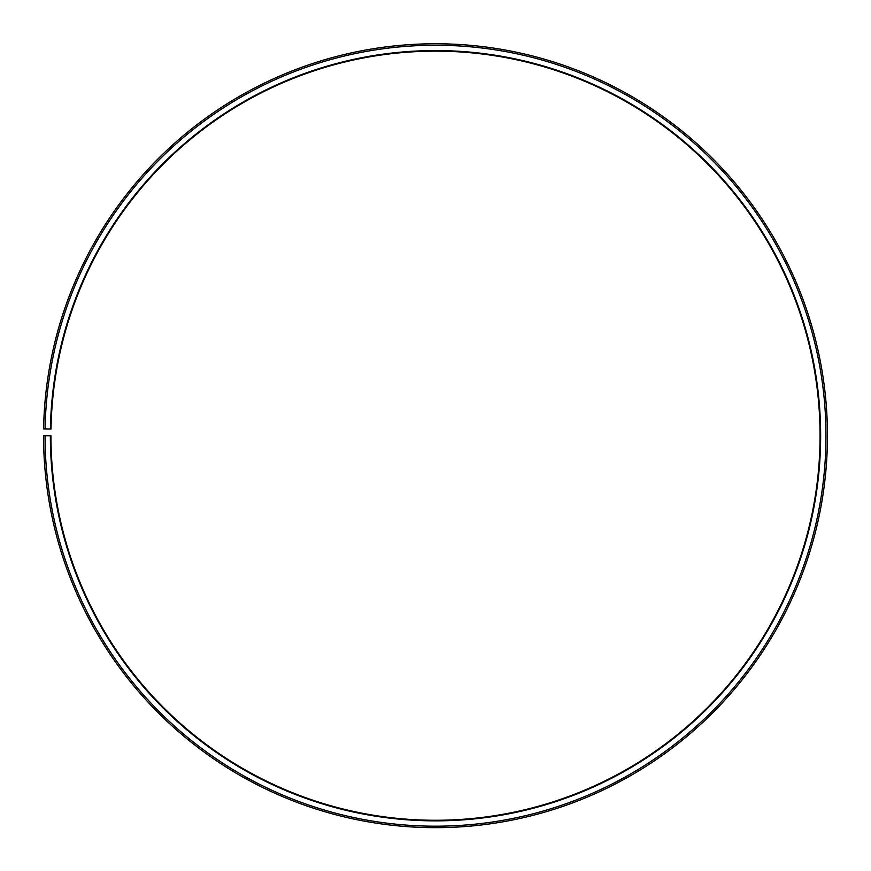 <?xml version="1.0" encoding="UTF-8"?>
<svg xmlns="http://www.w3.org/2000/svg" width="871" height="871" viewBox="0 0 871 871"><rect width="100%" height="100%" fill="white"/><g stroke="black" fill="none" stroke-linecap="round" stroke-linejoin="round"><path stroke-width="1.31" d="M820.057 435.718A384.557 384.557 0 0 0 438.853 51.171A384.557 384.557 0 0 0 51.008 429L50.409 428.989A385.145 385.145 0 0 1 438.864 50.583A385.145 385.145 0 0 1 820.645 435.718A385.145 385.145 0 0 1 435.5 820.863A385.145 385.145 0 0 1 50.355 435.718L50.943 435.718A384.557 384.557 0 0 0 435.5 820.264A384.557 384.557 0 0 0 820.057 435.718M45.085 428.902L43.604 428.87A391.95 391.95 0 0 1 438.919 43.779A391.95 391.95 0 0 1 827.45 435.718A391.95 391.95 0 0 1 435.5 827.668A391.95 391.95 0 0 1 43.55 435.718L45.031 435.718A390.469 390.469 0 0 0 435.5 826.187A390.469 390.469 0 0 0 825.969 435.718A390.469 390.469 0 0 0 438.908 45.259A390.469 390.469 0 0 0 45.085 428.902L50.409 428.989M45.031 435.718L50.355 435.718"/></g></svg>
